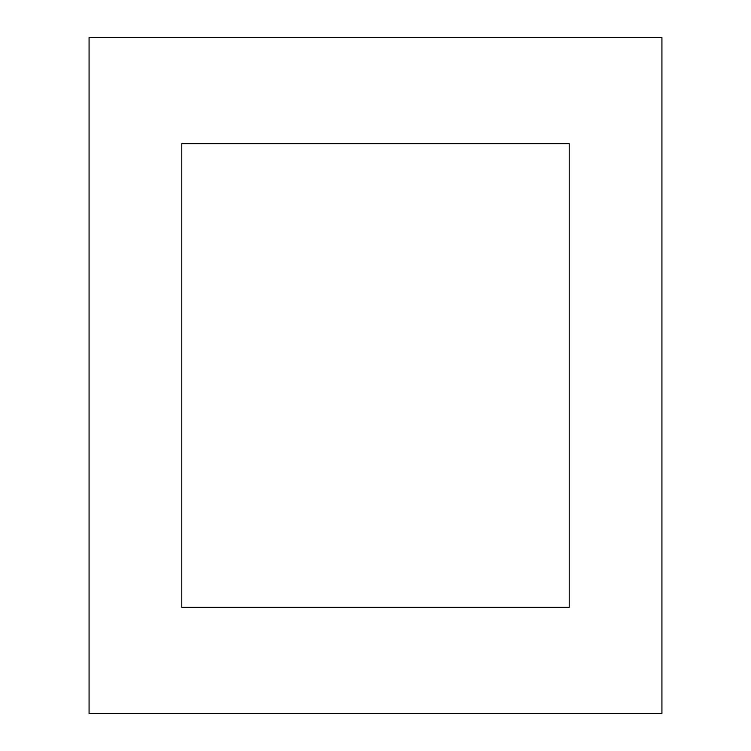 <?xml version="1.0" encoding="UTF-8"?>
<svg xmlns="http://www.w3.org/2000/svg" width="751" height="751" viewBox="0 0 751 751"><rect width="100%" height="100%" fill="white"/><g stroke="black" fill="none" stroke-linecap="round" stroke-linejoin="round"><path stroke-width="1.13" d="M89.069 713.45L89.069 37.55L661.931 37.55L661.931 713.45L89.069 713.45M181.798 607.324L181.798 143.676L569.202 143.676L569.202 607.324L181.798 607.324"/></g></svg>
